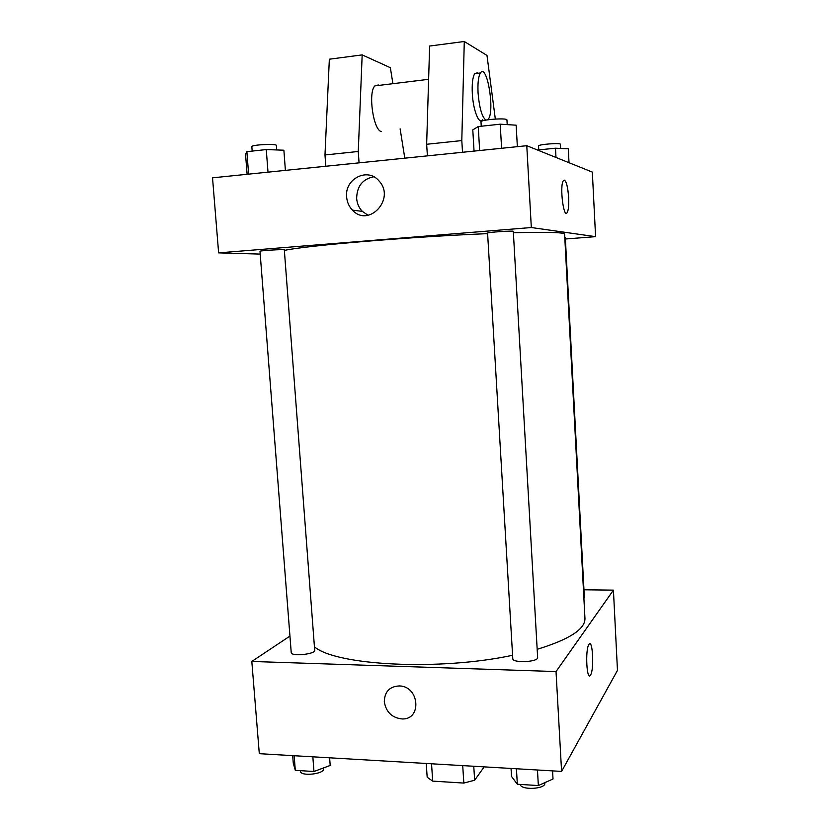 <?xml version="1.0" encoding="UTF-8"?>
<svg xmlns="http://www.w3.org/2000/svg" width="830" height="830" viewBox="0 0 830 830"><rect width="100%" height="100%" fill="white"/><g stroke="black" fill="none" stroke-linecap="round" stroke-linejoin="round"><path stroke-width="1.25" d="M483.371 766.827L483.434 767.916L474.646 780.221L463.835 783.074L432.689 781.113L427.17 777.264L426.247 763.476M431.538 763.787L432.689 781.113M462.715 765.613L463.835 783.074M473.764 766.266L474.646 780.221M583.957 589.788L613.422 590.14L617.468 670.381L561.588 771.412L259.302 753.682L251.812 661.458L289.94 636.091M613.422 590.14L556.027 671.563L561.588 771.412M556.027 671.563L251.812 661.458M384.3 701.765C384.591 691.598 389.695 686.327 399.604 685.933C419.492 686.493 422.014 719.786 402.166 718.956C392.04 717.867 386.085 712.14 384.3 701.765C384.601 691.598 389.695 686.317 399.604 685.933C419.492 686.493 422.014 719.776 402.166 718.956C392.04 717.867 386.085 712.14 384.3 701.765M314.425 646.798C335.994 665.504 439.029 671.107 512.577 655.285M537.176 649.309C569.359 639.463 585.285 629.14 584.953 618.35L564.608 234.185C564.286 232.359 547.209 231.871 513.386 232.732M583.895 598.389L584.372 597.569L565.323 237.671L564.784 237.577M512.784 658.647C512.39 663.305 538.556 662.112 537.643 657.495L513.303 231.331C513.926 230.481 486.847 232.317 487.584 233.064L512.784 658.647M291.226 652.546C290.936 656.706 315.628 654.299 314.695 650.264L284.317 249.84C284.918 249.104 259.302 250.619 259.987 251.282L291.226 652.546M590.545 675.07L590.504 675.143C586.748 681.845 585.046 649.589 588.906 644.474C592.672 637.928 594.353 669.603 590.545 675.07L590.493 675.143C586.737 681.845 585.046 649.589 588.895 644.474C592.662 637.928 594.353 669.603 590.545 675.07M284.358 250.432C304.745 245.68 410.601 236.726 487.615 233.645M565.396 238.999L595.587 236.654L531.325 227.534L218.622 252.87L260.205 254.094M346.629 196.928C344.492 178.741 367.804 167.017 379.02 180.95C395.9 198.733 368.676 228.177 352.439 210.125C348.994 206.525 347.054 202.126 346.629 196.928M595.587 236.654L592.33 172.09L526.78 145.707L531.325 227.534M526.78 145.707L212.532 177.828L218.622 252.87M373.759 176.78C362.606 179.021 356.91 186.242 356.651 198.443C357.066 203.526 358.965 207.842 362.347 211.37L368.095 215.302M563.248 180.826C559.472 186.574 563.767 219.701 567.284 212.418C568.509 209.824 568.965 204.875 568.654 197.561C568.975 204.875 568.519 209.824 567.284 212.418C563.778 219.701 559.472 186.563 563.259 180.826C565.759 179.021 567.564 184.602 568.664 197.561C567.865 186.937 566.371 181.096 564.151 180.048M427.398 155.864L426.651 144.275L429.629 46.044L464.281 41.5L461.802 140.571L462.518 152.274M379.082 85.386L378.273 84.951L374.901 85.895C367.825 92.389 373.365 130.486 381.416 131.597M392.912 83.695L390.359 67.697L362.171 54.894L358.27 151.475L359.058 162.846M404.801 158.177L400.122 128.858M362.171 54.894L329.344 59.21L324.987 154.971L325.806 166.249M478.07 73.268L477.426 72.791L474.729 73.673C472.654 77.097 471.845 83.747 472.322 93.645C473.193 110.649 479.242 125.413 482.718 119.759M495.323 119.032L486.992 55.444L464.281 41.5M485.903 120.091C481.981 117.009 479.367 107.973 478.07 92.97C477.603 83.062 478.381 76.402 480.425 72.978C486.992 62.675 495.064 111.075 488.32 119.136L487.729 119.8M461.802 140.571L426.651 144.275M358.27 151.475L324.987 154.971M329.624 757.8L330.195 765.447L313.968 771.506L295.304 770.333L293.281 763.206L292.689 755.642M312.837 756.825L313.968 771.506M294.152 755.725L295.304 770.333M300.419 770.655L300.46 771.215C300.294 776.745 324.717 774.079 323.679 768.705L323.617 767.906M552.562 770.883L553.019 778.986L538.359 785.564L517.339 784.246L511.529 776.465L511.052 768.456M537.456 770.001L538.359 785.564M516.426 768.767L517.339 784.246M520.244 784.433C520.732 790.44 545.829 789.185 544.822 783.198L544.791 782.68M569.017 162.711L568.291 148.798L555.488 148.207L537.498 150.023M555.488 148.207L555.986 157.461M538.763 149.898L538.546 145.956C537.882 144.41 560.862 142.636 560.385 144.285L560.603 148.446M285.396 170.378L283.881 150.22L266.264 149.566L246.873 151.672L245.545 154.349L247.112 174.29M266.264 149.566L267.997 172.152M246.873 151.672L248.626 174.134M252.185 151.101L251.843 146.692C251.054 144.721 276.909 143.445 276.4 145.478L276.743 149.96M517.36 146.671L516.146 125.185L500.21 124.189L478.236 126.565L472.789 129.853L474.055 151.091M500.21 124.189L501.6 148.28M478.236 126.565L479.657 150.521M481.255 126.243L480.995 121.865C480.165 119.634 507.483 117.621 506.943 119.956L507.203 124.625M352.439 210.125L362.347 211.37M428.622 79.317L374.901 85.895M480.425 72.978L474.729 73.673"/></g></svg>
